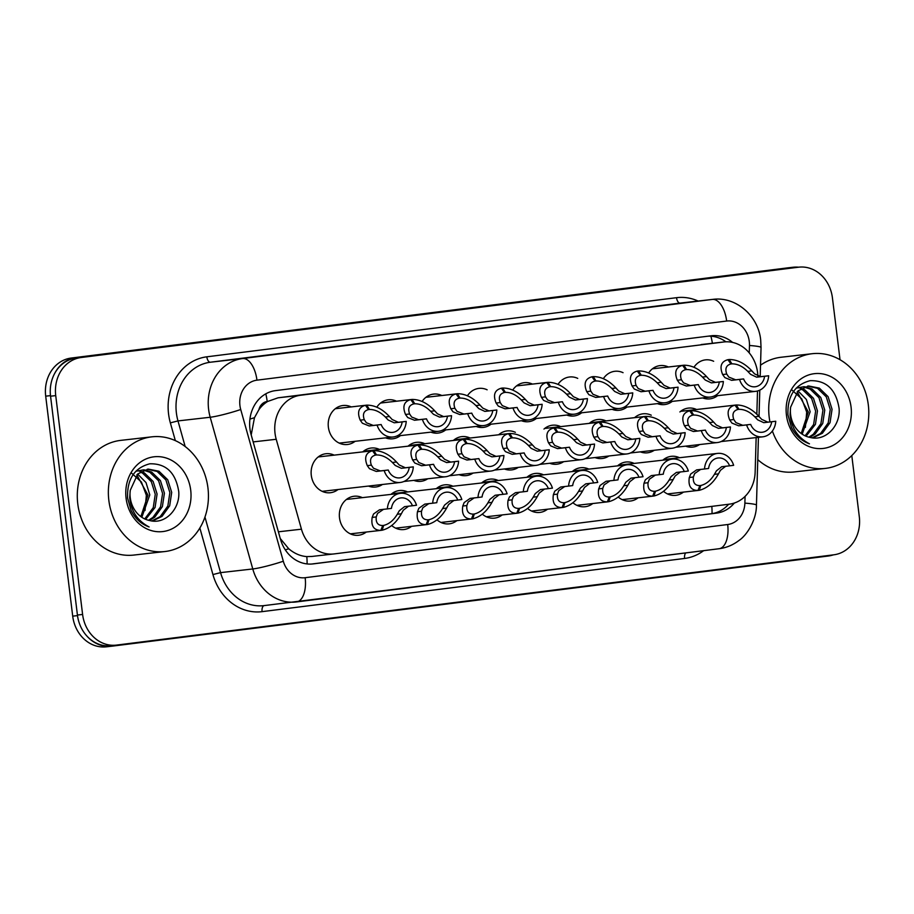 <?xml version="1.0" encoding="UTF-8"?>
<svg xmlns="http://www.w3.org/2000/svg" width="914" height="914" viewBox="0 0 914 914"><rect width="100%" height="100%" fill="white"/><g stroke="black" fill="none" stroke-linecap="round" stroke-linejoin="round"><path stroke-width="1.37" d="M411.574 526.338A19.628 16.978 -96.5 0 1 403.874 529.549A19.628 16.978 -96.5 0 1 391.706 525.55M638.098 497.822A19.628 16.978 -96.5 0 1 630.409 501.032A19.628 16.978 -96.5 0 1 618.23 497.045M592.786 503.523A19.628 16.978 -96.5 0 1 585.097 506.733A19.628 16.978 -96.5 0 1 572.929 502.746M456.874 520.637A19.628 16.978 -96.5 0 1 449.185 523.848A19.628 16.978 -96.5 0 1 437.006 519.849M502.174 514.936A19.628 16.978 -96.5 0 1 494.485 518.135A19.628 16.978 -96.5 0 1 482.318 514.148M547.486 509.235A19.628 16.978 -96.5 0 1 539.797 512.434A19.628 16.978 -96.5 0 1 527.618 508.447M683.398 492.12A19.628 16.978 -96.5 0 1 675.709 495.331A19.628 16.978 -96.5 0 1 663.541 491.332M366.263 532.039A19.628 16.978 -96.5 0 1 358.574 535.25A19.628 16.978 -96.5 0 1 339.505 517.872A19.628 16.978 -96.5 0 1 354.141 496.245A19.628 16.978 -96.5 0 1 362.344 497.639M473.041 473.086A19.628 16.978 -96.5 0 1 466.266 475.623A19.628 16.978 -96.5 0 1 459.091 474.663M427.729 478.787A19.628 16.978 -96.5 0 1 420.954 481.324A19.628 16.978 -96.5 0 1 413.779 480.364M382.429 484.489A19.628 16.978 -96.5 0 1 375.654 487.025A19.628 16.978 -96.5 0 1 368.479 486.077M563.652 461.673A19.628 16.978 -96.5 0 1 556.877 464.209A19.628 16.978 -96.5 0 1 549.702 463.261M608.952 455.972A19.628 16.978 -96.5 0 1 602.177 458.508A19.628 16.978 -96.5 0 1 595.003 457.56M518.341 467.374A19.628 16.978 -96.5 0 1 511.566 469.91A19.628 16.978 -96.5 0 1 504.391 468.962M654.264 450.271A19.628 16.978 -96.5 0 1 647.489 452.807A19.628 16.978 -96.5 0 1 640.314 451.859M699.564 444.57A19.628 16.978 -96.5 0 1 692.789 447.106A19.628 16.978 -96.5 0 1 685.614 446.146M338.02 489.527A19.628 16.978 -96.5 0 1 330.342 492.726A19.628 16.978 -96.5 0 1 311.286 475.349A19.628 16.978 -96.5 0 1 325.921 453.732A19.628 16.978 -96.5 0 1 334.136 455.126M717.547 395.682A19.628 16.978 -96.5 0 1 709.87 398.881A19.628 16.978 -96.5 0 1 702.695 397.921M672.247 401.383A19.628 16.978 -96.5 0 1 664.569 404.582A19.628 16.978 -96.5 0 1 657.394 403.634M626.935 407.084A19.628 16.978 -96.5 0 1 619.258 410.283A19.628 16.978 -96.5 0 1 612.083 409.335M581.635 412.797A19.628 16.978 -96.5 0 1 573.958 415.984A19.628 16.978 -96.5 0 1 566.783 415.036M536.324 418.498A19.628 16.978 -96.5 0 1 528.646 421.685A19.628 16.978 -96.5 0 1 521.471 420.737M491.024 424.199A19.628 16.978 -96.5 0 1 483.346 427.398A19.628 16.978 -96.5 0 1 476.171 426.438M445.712 429.9A19.628 16.978 -96.5 0 1 438.034 433.099A19.628 16.978 -96.5 0 1 430.871 432.139M400.412 435.601A19.628 16.978 -96.5 0 1 392.734 438.8A19.628 16.978 -96.5 0 1 385.559 437.852M355.112 441.302A19.628 16.978 -96.5 0 1 347.423 444.501A19.628 16.978 -96.5 0 1 328.366 427.124A19.628 16.978 -96.5 0 1 343.001 405.508A19.628 16.978 -96.5 0 1 351.216 406.901M757.866 376.214A34.629 29.956 83.5 0 0 757.592 372.626A34.629 29.956 83.5 0 0 723.945 341.962A34.629 29.956 83.5 0 0 723.637 341.996L300.546 395.259A34.629 29.956 83.5 0 0 276.222 439.28L301.449 529.183A34.629 29.956 83.5 0 0 333.907 553.941A34.629 29.956 83.5 0 0 334.216 553.907L729.361 504.162A34.629 29.956 83.5 0 0 755.147 472.081L756.152 437.578M258.925 409.643A34.629 29.956 -96.5 0 1 267.722 401.44L267.196 401.509A11.539 9.985 83.5 0 0 258.925 409.643L254.469 417.698L251.201 434.95M280.267 538.506L288.744 548.777C294.319 553.484 300.329 556.089 306.796 556.603L311.743 556.455M723.945 341.962L278.073 397.807L267.722 401.44M756.838 414.133L757.512 390.998M390.998 494.383A19.628 16.978 -96.5 0 1 399.441 490.544A19.628 16.978 -96.5 0 1 407.644 491.938M436.298 488.682A19.628 16.978 -96.5 0 1 444.752 484.843A19.628 16.978 -96.5 0 1 452.956 486.237M481.609 482.98A19.628 16.978 -96.5 0 1 490.053 479.142A19.628 16.978 -96.5 0 1 498.256 480.536M526.91 477.279A19.628 16.978 -96.5 0 1 535.364 473.441A19.628 16.978 -96.5 0 1 543.567 474.834M572.221 471.578A19.628 16.978 -96.5 0 1 580.664 467.74A19.628 16.978 -96.5 0 1 588.867 469.122M617.521 465.877A19.628 16.978 -96.5 0 1 625.976 462.027A19.628 16.978 -96.5 0 1 634.167 463.421M662.833 460.165A19.628 16.978 -96.5 0 1 671.276 456.326A19.628 16.978 -96.5 0 1 679.479 457.72M362.755 451.87A19.628 16.978 -96.5 0 1 371.221 448.02A19.628 16.978 -96.5 0 1 379.436 449.425M408.067 446.169A19.628 16.978 -96.5 0 1 416.533 442.319A19.628 16.978 -96.5 0 1 424.747 443.724M453.367 440.468A19.628 16.978 -96.5 0 1 461.833 436.618A19.628 16.978 -96.5 0 1 470.047 438.023M498.678 434.767A19.628 16.978 -96.5 0 1 507.133 430.917A19.628 16.978 -96.5 0 1 515.359 432.311M543.979 429.066A19.628 16.978 -96.5 0 1 552.444 425.216A19.628 16.978 -96.5 0 1 560.659 426.61M589.29 423.365A19.628 16.978 -96.5 0 1 597.745 419.515A19.628 16.978 -96.5 0 1 605.971 420.908M634.59 417.664A19.628 16.978 -96.5 0 1 643.056 413.802A19.628 16.978 -96.5 0 1 651.271 415.207M679.902 411.951A19.628 16.978 -96.5 0 1 688.356 408.101A19.628 16.978 -96.5 0 1 696.571 409.506M376.819 407.164A19.628 16.978 -96.5 0 1 388.301 399.795A19.628 16.978 -96.5 0 1 396.516 401.2M422.131 401.463A19.628 16.978 -96.5 0 1 433.613 394.094A19.628 16.978 -96.5 0 1 441.828 395.499M467.431 395.762A19.628 16.978 -96.5 0 1 478.913 388.393A19.628 16.978 -96.5 0 1 487.128 389.798M512.743 390.061A19.628 16.978 -96.5 0 1 524.225 382.692A19.628 16.978 -96.5 0 1 532.439 384.097M558.043 384.36A19.628 16.978 -96.5 0 1 569.525 376.991A19.628 16.978 -96.5 0 1 577.739 378.385M603.354 378.659A19.628 16.978 -96.5 0 1 614.836 371.29A19.628 16.978 -96.5 0 1 623.051 372.684M648.654 372.946A19.628 16.978 -96.5 0 1 660.136 365.589A19.628 16.978 -96.5 0 1 668.351 366.982M693.966 367.245A19.628 16.978 -96.5 0 1 705.437 359.876A19.628 16.978 -96.5 0 1 713.663 361.281M54.589 373.598A34.629 29.956 -96.5 0 1 76.388 357.465L792.826 267.276A34.629 29.956 -96.5 0 1 793.146 267.242A34.629 29.956 -96.5 0 1 798.596 267.196M833.328 554.867A34.629 29.956 -96.5 0 1 828.278 556.02L111.839 646.198A34.629 29.956 -96.5 0 1 111.531 646.232A34.629 29.956 -96.5 0 1 86.807 635.961M106.664 646.792A34.629 29.956 -96.5 0 1 106.344 646.826A34.629 29.956 -96.5 0 1 72.709 616.15L45.7 396.162A34.629 29.956 -96.5 0 1 71.212 358.048L787.651 267.871A34.629 29.956 -96.5 0 1 787.959 267.825A34.629 29.956 -96.5 0 1 788.279 267.791M732.617 342.43A34.629 29.956 83.5 0 0 711.56 335.735A34.629 29.956 83.5 0 0 711.241 335.781L275.445 390.632A34.629 29.956 83.5 0 0 251.122 434.664L280.449 539.169A34.629 29.956 83.5 0 0 312.908 563.927A34.629 29.956 83.5 0 0 313.216 563.892L716.519 513.131A34.629 29.956 83.5 0 0 734.353 503.031M707.87 336.203A34.629 29.956 -96.5 0 1 725.91 341.813M851.791 455.56L859.297 516.684A34.629 29.956 -96.5 0 1 833.785 554.809L116.546 645.09A34.629 29.956 -96.5 0 1 116.238 645.124A34.629 29.956 -96.5 0 1 82.603 614.459L55.731 395.613A34.629 29.956 -96.5 0 1 81.232 357.5L798.47 267.208A34.629 29.956 -96.5 0 1 798.79 267.174A34.629 29.956 -96.5 0 1 832.426 297.85L840.023 359.716M111.371 645.672A34.629 29.956 -96.5 0 1 111.062 645.718A34.629 29.956 -96.5 0 1 77.427 615.042L50.556 396.196A34.629 29.956 -96.5 0 1 76.056 358.082L793.295 267.802A34.629 29.956 -96.5 0 1 793.603 267.768A34.629 29.956 -96.5 0 1 793.923 267.733M728.629 504.254A34.629 29.956 -96.5 0 1 711.343 513.714L311.423 564.052M335.301 408.707L366.765 405.142C374.751 405.119 382.303 408.912 389.398 416.498L392.129 419.492L398.333 422.291L406.216 421.4A17.32 14.978 83.5 0 1 393.191 436.983A17.32 14.978 83.5 0 1 377.094 425.067L369.21 425.958L362.401 423.228L360.219 420.177C356.928 412.1 358.688 407.141 365.463 405.302L335.278 408.729M368.502 409.598C363.795 410.809 362.39 414.168 364.275 419.663L366.365 422.736L373.289 425.444L381.172 424.553A12.693 10.991 -96.5 0 0 392.666 432.391A12.693 10.991 -96.5 0 0 402.137 421.914L394.254 422.805L388.164 419.994L385.342 417.013C380.213 411.928 374.923 409.415 369.45 409.472L368.491 409.586L365.463 405.302M366.765 405.142L369.45 409.472M377.094 425.067L381.172 424.553M402.137 421.914L406.216 421.4M318.221 456.931L373.837 450.613C381.835 450.602 389.375 454.384 396.482 461.981L399.212 464.975L405.405 467.774L413.299 466.871A17.32 14.978 83.5 0 1 400.263 482.455A17.32 14.978 83.5 0 1 384.177 470.539L376.282 471.441L369.484 468.711L367.291 465.649C364.012 457.583 365.76 452.624 372.546 450.785L318.198 456.954M375.574 455.081C370.878 456.292 369.462 459.651 371.358 465.146L373.449 468.208L380.361 470.927L388.256 470.024A12.693 10.991 -96.5 0 0 399.749 477.873A12.693 10.991 -96.5 0 0 409.221 467.385L401.326 468.288L395.248 465.466L392.414 462.495C387.296 457.4 381.995 454.886 376.534 454.955L375.574 455.069L372.546 450.785M373.837 450.613L376.534 454.955M384.177 470.539L388.256 470.024M409.221 467.385L413.299 466.871M408.627 506.128L403.28 510.241L401.349 513.759C396.288 522.785 389.878 528.269 382.121 530.223L380.83 530.371M350.359 533.845L380.83 530.383C373.803 530.291 370.913 525.973 372.158 517.438L373.552 513.976L379.504 509.795L387.387 508.904A17.32 14.978 83.5 0 1 400.423 493.32L346.463 499.444M387.387 508.904L391.466 508.39A12.693 10.991 -96.5 0 1 400.938 497.902A12.693 10.991 -96.5 0 1 412.431 505.75L416.51 505.236A17.32 14.978 83.5 0 0 400.423 493.32M382.509 525.539L383.686 525.401C389.01 524.122 393.534 520.409 397.282 514.274L399.315 510.732L404.548 506.642L412.431 505.75M383.583 509.281L377.516 513.474L376.225 516.924C375.711 522.648 377.882 525.516 382.738 525.527L380.83 530.383M383.686 525.401L382.121 530.223M769.942 421.914A57.719 49.939 -96.5 0 1 769.211 417.298A57.719 49.939 -96.5 0 1 812.238 353.707A57.719 49.939 -96.5 0 1 868.3 404.822A57.719 49.939 -96.5 0 1 825.273 468.414A57.719 49.939 -96.5 0 1 772.387 430.997M760.528 365.2A57.719 49.939 -96.5 0 1 781.173 357.237L812.238 353.707M812.18 437.817L820.578 433.464L828.221 422.874L830.243 409.483L826.256 396.836L817.504 388.324L807.622 386.085M812.809 437.897L822.406 433.247L830.049 422.668L832.06 409.278L828.084 396.63L819.332 388.107L808.536 385.959L798.151 390.792L790.599 407.233A26.095 22.576 -96.5 0 0 790.599 414.533A26.095 22.576 -96.5 0 0 810.25 437.463C825.616 441.656 840.64 425.65 839.098 408.444C836.093 389.558 826.45 380.293 810.181 380.67C794.746 384.668 787.331 396.082 787.948 414.91L791.455 427.386C795.648 435.567 801.658 441.039 809.461 443.827C797.865 437.703 791.398 427.969 790.062 414.613L790.599 407.233M808.833 437.155L813.266 434.287L820.909 423.708L822.931 410.306L818.955 397.67L810.192 389.147L804.034 387.079M809.758 437.36L815.094 434.081L822.737 423.502L824.759 410.1L820.772 397.464L812.02 388.941L804.926 386.759M805.085 435.807L813.609 424.542L815.631 411.14L811.643 398.493L802.892 389.981L800.55 388.918M806.034 436.229L815.437 424.336L817.459 410.934L813.471 398.287L804.72 389.775L801.407 388.37M801.224 433.51L808.319 411.974L797.168 391.752M802.195 434.184L810.147 411.757L806.365 399.452L798.002 390.929M803.989 386.691L796.174 388.142M800.447 388.096L797.614 387.593M851.06 406.993A37.645 32.561 -96.5 0 1 823.343 448.42A37.645 32.561 -96.5 0 1 786.44 415.127A37.645 32.561 -96.5 0 1 814.168 373.7A37.645 32.561 -96.5 0 1 851.06 406.993M792.027 390.095L801.772 398.915L806.696 412.123L805.383 427.421M825.273 468.414L794.209 471.944A57.719 49.939 -96.5 0 1 757.775 459.639M108.846 500.415A57.719 49.939 -96.5 0 1 151.884 436.835A57.719 49.939 -96.5 0 1 207.946 487.95A57.719 49.939 -96.5 0 1 164.908 551.53A57.719 49.939 -96.5 0 1 108.846 500.415M164.908 551.53L133.844 555.061A57.719 49.939 -96.5 0 1 77.781 503.945A57.719 49.939 -96.5 0 1 120.819 440.365L151.884 436.835M151.827 520.946L160.213 516.581L167.856 506.002L169.878 492.6L165.902 479.964L157.139 471.441L147.268 469.213M152.455 521.026L162.041 516.376L169.684 505.796L171.706 492.395L167.719 479.759L158.967 471.236L148.171 469.076L137.786 473.92L130.234 490.361A26.095 22.576 -96.5 0 0 130.245 497.662A26.095 22.576 -96.5 0 0 149.896 520.58C165.251 524.785 180.287 508.778 178.744 491.572C175.739 472.675 166.097 463.421 149.816 463.798C134.381 467.797 126.977 479.21 127.583 498.039L131.09 510.503C135.295 518.684 141.293 524.168 149.108 526.955C137.511 520.831 131.045 511.086 129.697 497.73L130.234 490.361M148.479 520.272L152.912 517.415L160.556 506.836L162.578 493.434L158.59 480.787L149.839 472.275L143.681 470.207M149.405 520.489L154.74 517.21L162.384 506.619L164.406 493.229L160.418 480.581L151.667 472.07L144.561 469.887M144.72 518.935L153.255 507.658L155.266 494.268L151.29 481.621L142.527 473.098L140.185 472.035M145.669 519.346L155.072 507.453L157.094 494.051L153.118 481.415L144.355 472.892L141.053 471.498M140.87 516.627L147.965 495.091L136.803 474.869M141.841 517.313L149.793 494.885L146.012 482.581L137.637 474.046M143.635 469.819L135.82 471.27M140.093 471.224L137.26 470.71M190.706 490.121A37.645 32.561 -96.5 0 1 162.978 531.548A37.645 32.561 -96.5 0 1 126.086 498.256A37.645 32.561 -96.5 0 1 153.803 456.829A37.645 32.561 -96.5 0 1 190.706 490.121M131.662 473.224L141.407 482.032L146.343 495.239L145.018 510.538M380.612 403.005L412.065 399.429C420.063 399.418 427.603 403.2 434.71 410.797L437.44 413.791L443.633 416.59L451.527 415.687A17.32 14.978 83.5 0 1 438.492 431.282A17.32 14.978 83.5 0 1 422.405 419.355L414.51 420.257L407.713 417.527L405.519 414.476C402.24 406.399 403.988 401.44 410.774 399.601L380.59 403.028M413.802 403.897C409.095 405.108 407.69 408.467 409.586 413.962L411.677 417.035L418.589 419.743L426.484 418.841A12.693 10.991 -96.5 0 0 437.977 426.689A12.693 10.991 -96.5 0 0 447.449 416.201L439.554 417.104L433.476 414.282L430.643 411.311C425.524 406.216 420.223 403.714 414.762 403.771L413.802 403.885L410.774 399.601M412.065 399.429L414.762 403.771M422.405 419.355L426.484 418.841M447.449 416.201L451.527 415.687M425.913 397.304L457.377 393.728C465.363 393.717 472.915 397.499 480.01 405.096L482.741 408.09L488.944 410.889L496.828 409.986A17.32 14.978 83.5 0 1 483.803 425.57A17.32 14.978 83.5 0 1 467.705 413.654L459.822 414.556L453.013 411.826L450.819 408.764C447.54 400.698 449.3 395.739 456.075 393.9L425.89 397.327M456.075 393.9L459.114 398.196C454.407 399.407 453.001 402.766 454.886 408.261L456.977 411.323L463.901 414.042L471.784 413.139A12.693 10.991 -96.5 0 0 483.278 420.988A12.693 10.991 -96.5 0 0 492.749 410.5L484.866 411.403L478.776 408.581L475.954 405.61C470.824 400.515 465.534 398.001 460.062 398.07L459.102 398.184M457.377 393.728L460.062 398.07M467.705 413.654L471.784 413.139M492.749 410.5L496.828 409.986M529.103 419.869A17.32 14.978 83.5 0 1 513.017 407.952L505.122 408.844L498.324 406.124L496.131 403.063C492.852 394.997 494.6 390.038 501.386 388.187L502.677 388.027C510.675 388.016 518.215 391.798 525.322 399.395L528.052 402.377L534.244 405.188L542.139 404.285A17.32 14.978 83.5 0 1 529.103 419.869L487.47 424.599M501.386 388.187L504.414 392.483C499.707 393.706 498.301 397.064 500.198 402.548L502.289 405.622L509.201 408.341L517.096 407.438A12.693 10.991 -96.5 0 0 528.578 415.287A12.693 10.991 -96.5 0 0 538.06 404.799L530.166 405.702L524.088 402.88L521.254 399.898C516.136 394.814 510.835 392.3 505.373 392.369L504.414 392.472M502.677 388.027L505.373 392.369M513.017 407.952L517.096 407.438M538.06 404.799L542.139 404.285M516.524 385.902L547.989 382.326C555.975 382.303 563.527 386.096 570.622 393.694L573.352 396.676L579.545 399.475L587.439 398.584A17.32 14.978 83.5 0 1 574.415 414.168A17.32 14.978 83.5 0 1 558.317 402.251L550.434 403.143L543.624 400.423L541.431 397.362C538.152 389.284 539.911 384.326 546.686 382.486L516.501 385.914M549.725 386.782C545.018 388.004 543.613 391.352 545.498 396.847L547.589 399.921L554.501 402.628L562.396 401.737A12.693 10.991 -96.5 0 0 573.889 409.586A12.693 10.991 -96.5 0 0 583.361 399.098L575.477 399.989L569.388 397.179L566.554 394.197C561.436 389.113 556.146 386.599 550.674 386.668L549.714 386.771L546.686 382.486M547.989 382.326L550.674 386.668M558.317 402.251L562.396 401.737M583.361 399.098L587.439 398.584M453.927 500.426L448.58 504.528L446.649 508.058C441.588 517.084 435.178 522.568 427.432 524.522L395.659 528.143M428.883 503.58L422.816 507.773L421.525 511.223C421.011 516.947 423.182 519.815 428.038 519.826L426.13 524.682C419.115 524.59 416.224 520.272 417.458 511.737L418.852 508.275L424.804 504.094L432.699 503.203A17.32 14.978 83.5 0 1 445.724 487.608L391.763 493.743M432.699 503.203L436.778 502.689A12.693 10.991 -96.5 0 1 446.249 492.2A12.693 10.991 -96.5 0 1 457.743 500.049L461.821 499.535A17.32 14.978 83.5 0 0 445.724 487.608M427.821 519.837L428.986 519.7C434.31 518.421 438.846 514.708 442.582 508.572L444.615 505.031L449.848 500.941L457.743 500.049M428.986 519.7L427.432 524.522M499.238 494.725L493.891 498.827L491.961 502.357C486.899 511.383 480.49 516.867 472.732 518.821L440.971 522.442M474.195 497.879L468.117 502.072L466.837 505.522C466.323 511.246 468.494 514.114 473.349 514.125L471.441 518.981C464.415 518.889 461.524 514.571 462.77 506.036L464.163 502.574L470.116 498.393L477.999 497.49A17.32 14.978 83.5 0 1 491.035 481.907L437.075 488.042M477.999 497.49L482.078 496.976A12.693 10.991 -96.5 0 1 491.549 486.499A12.693 10.991 -96.5 0 1 503.043 494.337L507.121 493.834A17.32 14.978 83.5 0 0 491.035 481.907M473.121 514.136L474.297 513.999C479.61 512.708 484.146 509.007 487.893 502.871L489.927 499.33L495.159 495.239L503.043 494.337M474.297 513.999L472.732 518.821M544.538 489.024L539.191 493.126L537.261 496.656C532.199 505.671 525.79 511.166 518.044 513.12L486.271 516.741M519.495 492.178L513.428 496.371L512.137 499.821C511.623 505.545 513.794 508.413 518.649 508.413L516.741 513.28C509.726 513.188 506.836 508.87 508.07 500.324L509.464 496.873L515.416 492.692L523.311 491.789A17.32 14.978 83.5 0 1 536.335 476.205L482.375 482.341M523.311 491.789L527.389 491.275A12.693 10.991 -96.5 0 1 536.861 480.798A12.693 10.991 -96.5 0 1 548.354 488.636L552.433 488.122A17.32 14.978 83.5 0 0 536.335 476.205M518.432 508.435L519.598 508.298C524.922 507.007 529.457 503.306 533.193 497.17L535.227 493.629L540.46 489.538L548.354 488.636M519.598 508.298L518.044 513.12M589.838 483.323L584.503 487.425L582.572 490.955C577.511 499.969 571.101 505.465 563.344 507.407L531.582 511.04M564.795 486.477L558.728 490.669L557.437 494.108C556.934 499.844 559.105 502.711 563.961 502.711L562.053 507.578C555.027 507.487 552.136 503.168 553.381 494.623L554.764 491.172L560.728 486.991L568.611 486.088A17.32 14.978 83.5 0 1 581.647 470.504L527.686 476.628M568.611 486.088L572.69 485.574A12.693 10.991 -96.5 0 1 582.161 475.097A12.693 10.991 -96.5 0 1 593.654 482.935L597.733 482.421A17.32 14.978 83.5 0 0 581.647 470.504M563.732 502.723L564.909 502.597C570.222 501.306 574.757 497.593 578.505 491.458L580.539 487.927L585.771 483.837L593.654 482.935M564.909 502.597L563.344 507.407M363.532 451.23L419.149 444.912C427.135 444.901 434.687 448.683 441.782 456.28L444.512 459.262L450.716 462.073L458.599 461.17A17.32 14.978 83.5 0 1 445.575 476.754A17.32 14.978 83.5 0 1 429.477 464.838L421.594 465.74L414.785 463.01L412.602 459.948C409.312 451.882 411.072 446.923 417.847 445.072L363.509 451.253M420.886 449.368C416.178 450.591 414.773 453.95 416.658 459.445L418.749 462.507L425.673 465.226L433.556 464.323A12.693 10.991 -96.5 0 0 445.049 472.172A12.693 10.991 -96.5 0 0 454.521 461.684L446.638 462.587L440.548 459.765L437.726 456.794C432.596 451.699 427.306 449.185 421.834 449.254L420.874 449.357L417.847 445.072M419.149 444.912L421.834 449.254M429.477 464.838L433.556 464.323M454.521 461.684L458.599 461.17M408.832 445.529L464.449 439.211C472.447 439.188 479.987 442.982 487.093 450.579L489.824 453.561L496.016 456.372L503.911 455.469A17.32 14.978 83.5 0 1 490.875 471.053A17.32 14.978 83.5 0 1 474.789 459.136L466.894 460.028L460.096 457.308L457.903 454.247C454.624 446.169 456.372 441.211 463.158 439.371L408.809 445.552M463.158 439.371L466.186 443.667C461.49 444.889 460.073 448.237 461.97 453.732L464.061 456.806L470.973 459.514L478.867 458.622A12.693 10.991 -96.5 0 0 490.361 466.471A12.693 10.991 -96.5 0 0 499.832 455.983L491.938 456.874L485.86 454.064L483.026 451.082C477.908 445.998 472.607 443.484 467.145 443.553L466.186 443.656M464.449 439.211L467.145 443.553M474.789 459.136L478.867 458.622M499.832 455.983L503.911 455.469M454.144 439.828L509.761 433.51C517.747 433.487 525.299 437.28 532.394 444.867L535.124 447.86L541.328 450.659L549.211 449.768A17.32 14.978 83.5 0 1 536.187 465.352A17.32 14.978 83.5 0 1 520.089 453.435L512.206 454.327L505.396 451.607L503.214 448.546C499.924 440.468 501.683 435.51 508.458 433.67L454.121 439.84M511.497 437.966C506.79 439.188 505.385 442.536 507.27 448.031L509.361 451.105L516.284 453.812L524.168 452.921A12.693 10.991 -96.5 0 0 535.661 460.759A12.693 10.991 -96.5 0 0 545.132 450.282L537.249 451.173L531.16 448.363L528.338 445.381C523.208 440.297 517.918 437.783 512.446 437.852L511.486 437.955L508.458 433.67M509.761 433.51L512.446 437.852M520.089 453.435L524.168 452.921M545.132 450.282L549.211 449.768M581.487 459.651A17.32 14.978 83.5 0 1 565.4 447.734L557.506 448.625L550.708 445.895L548.514 442.844C545.235 434.767 546.983 429.809 553.77 427.969L555.061 427.809C563.058 427.786 570.599 431.579 577.705 439.166L580.436 442.159L586.628 444.958L594.523 444.067A17.32 14.978 83.5 0 1 581.487 459.651L539.854 464.381M556.797 432.265C552.09 433.476 550.685 436.835 552.582 442.33L554.672 445.404L561.584 448.111L569.479 447.22A12.693 10.991 -96.5 0 0 580.973 455.058A12.693 10.991 -96.5 0 0 590.444 444.581L582.549 445.472L576.471 442.662L573.638 439.68C568.519 434.596 563.218 432.082 557.757 432.139L556.797 432.253L553.77 427.969M555.061 427.809L557.757 432.139M565.4 447.734L569.479 447.22M590.444 444.581L594.523 444.067M619.715 408.467A17.32 14.978 83.5 0 1 603.628 396.55L595.734 397.441L588.936 394.722L586.742 391.66C583.463 383.583 585.211 378.625 591.998 376.785L593.289 376.625C601.286 376.602 608.827 380.395 615.933 387.982L618.664 390.975L624.856 393.774L632.751 392.883A17.32 14.978 83.5 0 1 619.715 408.467L578.082 413.197M595.025 381.081C590.318 382.303 588.913 385.651 590.81 391.146L592.9 394.22L599.812 396.927L607.707 396.036A12.693 10.991 -96.5 0 0 619.189 403.874A12.693 10.991 -96.5 0 0 628.672 393.397L620.777 394.288L614.699 391.478L611.866 388.496C606.747 383.412 601.446 380.898 595.974 380.967L595.025 381.069L591.998 376.785M593.289 376.625L595.974 380.967M603.628 396.55L607.707 396.036M628.672 393.397L632.751 392.883M665.015 402.766A17.32 14.978 83.5 0 1 648.929 390.849L641.034 391.74L634.236 389.01L632.042 385.959C628.763 377.882 630.511 372.923 637.298 371.084L638.6 370.924C646.586 370.901 654.138 374.694 661.233 382.281L663.964 385.274L670.156 388.073L678.051 387.182A17.32 14.978 83.5 0 1 665.015 402.766L623.382 407.495M640.337 375.38C635.63 376.591 634.225 379.95 636.11 385.445L638.201 388.519L645.113 391.226L653.007 390.335A12.693 10.991 -96.5 0 0 664.501 398.173A12.693 10.991 -96.5 0 0 673.972 387.696L666.077 388.587L659.999 385.777L657.166 382.795C652.048 377.711 646.758 375.197 641.285 375.254L640.326 375.368L637.298 371.084M638.6 370.924L641.285 375.254M648.929 390.849L653.007 390.335M673.972 387.696L678.051 387.182M710.327 397.064A17.32 14.978 83.5 0 1 694.24 385.137L686.345 386.039L679.548 383.309L677.354 380.258C674.075 372.181 675.823 367.222 682.609 365.383L652.425 368.81L683.901 365.212C691.898 365.2 699.439 368.982 706.545 376.579L709.275 379.573L715.468 382.372L723.351 381.481A17.32 14.978 83.5 0 1 710.327 397.064L668.694 401.794M685.637 369.679C680.93 370.89 679.525 374.249 681.421 379.744L683.512 382.817L690.424 385.525L698.307 384.623A12.693 10.991 -96.5 0 0 709.801 392.472A12.693 10.991 -96.5 0 0 719.284 381.983L711.389 382.886L705.311 380.064L702.478 377.094C697.359 372.009 692.058 369.496 686.585 369.553L685.626 369.667L682.609 365.383M683.901 365.212L686.585 369.553M694.24 385.137L698.307 384.623M719.284 381.983L723.351 381.481M755.627 391.352A17.32 14.978 83.5 0 1 739.54 379.436L731.646 380.338L724.848 377.608L722.654 374.546C719.375 366.48 721.123 361.521 727.91 359.682L729.212 359.51C737.198 359.499 744.75 363.281 751.845 370.878L754.576 373.872L760.768 376.671L768.663 375.768A17.32 14.978 83.5 0 1 755.627 391.352L713.994 396.082M727.91 359.682L730.949 363.978C726.242 365.189 724.836 368.548 726.721 374.043L728.812 377.105L735.724 379.824L743.619 378.922A12.693 10.991 -96.5 0 0 755.113 386.771A12.693 10.991 -96.5 0 0 764.584 376.282L756.689 377.185L750.611 374.363L747.778 371.392C742.659 366.297 737.37 363.783 731.897 363.852L730.937 363.966M729.212 359.51L731.897 363.852M739.54 379.436L743.619 378.922M764.584 376.282L768.663 375.768M626.798 453.95A17.32 14.978 83.5 0 1 610.701 442.022L602.817 442.924L596.008 440.194L593.814 437.143C590.535 429.066 592.295 424.107 599.07 422.268L544.733 428.438L600.372 422.097C608.358 422.085 615.91 425.878 623.005 433.464L625.736 436.458L631.94 439.257L639.823 438.366A17.32 14.978 83.5 0 1 626.798 453.95L585.154 458.679M602.109 426.564C597.402 427.775 595.997 431.134 597.882 436.629L599.972 439.703L606.885 442.41L614.779 441.519A12.693 10.991 -96.5 0 0 626.273 449.357A12.693 10.991 -96.5 0 0 635.744 438.88L627.861 439.771L621.771 436.949L618.949 433.979C613.82 428.894 608.53 426.381 603.057 426.438L602.098 426.552L599.07 422.268M600.372 422.097L603.057 426.438M610.701 442.022L614.779 441.519M635.744 438.88L639.823 438.366M672.098 448.248A17.32 14.978 83.5 0 1 656.012 436.321L648.117 437.223L641.32 434.493L639.126 431.442C635.847 423.365 637.595 418.406 644.381 416.567L590.033 422.736L645.672 416.396C653.67 416.384 661.21 420.166 668.317 427.763L671.047 430.757L677.24 433.556L685.134 432.653A17.32 14.978 83.5 0 1 672.098 448.248L630.466 452.978M647.409 420.863C642.702 422.074 641.297 425.433 643.193 430.928L645.284 434.001L652.196 436.709L660.091 435.807A12.693 10.991 -96.5 0 0 671.573 443.656A12.693 10.991 -96.5 0 0 681.056 433.167L673.161 434.07L667.083 431.248L664.25 428.278C659.131 423.182 653.83 420.68 648.357 420.737L647.409 420.851L644.381 416.567M645.672 416.396L648.357 420.737M656.012 436.321L660.091 435.807M681.056 433.167L685.134 432.653M717.41 442.536A17.32 14.978 83.5 0 1 701.312 430.62L693.429 431.522L686.62 428.792L684.426 425.73C681.147 417.664 682.907 412.705 689.682 410.854L690.984 410.694C698.97 410.683 706.522 414.465 713.617 422.062L716.348 425.044L722.54 427.855L730.435 426.952A17.32 14.978 83.5 0 1 717.41 442.536L675.766 447.266M692.721 415.15C688.014 416.373 686.608 419.732 688.493 425.227L690.584 428.289L697.496 431.008L705.391 430.106A12.693 10.991 -96.5 0 0 716.884 437.955A12.693 10.991 -96.5 0 0 726.356 427.466L718.473 428.369L712.383 425.547L709.55 422.576C704.431 417.481 699.141 414.967 693.669 415.036L692.709 415.15L689.682 410.854M690.984 410.694L693.669 415.036M701.312 430.62L705.391 430.106M726.356 427.466L730.435 426.952M680.667 411.311L736.284 404.993C744.282 404.971 751.822 408.764 758.928 416.361L761.659 419.343L767.851 422.154L775.746 421.251A17.32 14.978 83.5 0 1 762.71 436.835A17.32 14.978 83.5 0 1 746.624 424.919L738.729 425.81L731.931 423.091L729.738 420.029C726.459 411.963 728.207 407.004 734.993 405.153L680.644 411.334M734.993 405.153L738.021 409.449C733.314 410.672 731.908 414.031 733.805 419.515L735.896 422.588L742.808 425.307L750.691 424.404A12.693 10.991 -96.5 0 0 762.185 432.253A12.693 10.991 -96.5 0 0 771.667 421.765L763.773 422.668L757.695 419.846L754.861 416.864C749.743 411.78 744.442 409.266 738.969 409.335L738.021 409.438M736.284 404.993L738.969 409.335M746.624 424.919L750.691 424.404M771.667 421.765L775.746 421.251M635.15 477.611L629.803 481.724L627.872 485.243C622.811 494.268 616.402 499.752 608.644 501.706L607.364 501.855M576.883 505.339L607.353 501.877C600.338 501.775 597.448 497.467 598.681 488.921L600.075 485.46L606.028 481.278L613.922 480.387A17.32 14.978 83.5 0 1 626.947 464.803L572.987 470.927M613.922 480.387L618.001 479.873A12.693 10.991 -96.5 0 1 627.472 469.385A12.693 10.991 -96.5 0 1 638.966 477.234L643.045 476.72A17.32 14.978 83.5 0 0 626.947 464.803M609.044 497.022L610.209 496.896C615.533 495.605 620.069 491.892 623.805 485.757L625.839 482.226L631.071 478.125L638.966 477.234M610.106 480.764L604.04 484.968L602.749 488.407C602.235 494.143 604.405 497.01 609.261 497.01L607.353 501.877M610.209 496.896L608.644 501.706M680.45 471.91L675.103 476.023L673.172 479.542C668.111 488.567 661.713 494.051 653.956 496.005L652.665 496.153M622.183 499.627L652.653 496.165C645.638 496.074 642.748 491.755 643.993 483.22L645.375 479.759L651.328 475.577L659.223 474.686A17.32 14.978 83.5 0 1 672.258 459.102L618.298 465.226M659.223 474.686L663.301 474.172A12.693 10.991 -96.5 0 1 672.773 463.684A12.693 10.991 -96.5 0 1 684.266 471.533L688.345 471.018A17.32 14.978 83.5 0 0 672.258 459.102M654.344 491.321L655.521 491.184C660.833 489.904 665.369 486.191 669.117 480.056L671.15 476.514L676.383 472.424L684.266 471.533M655.407 475.063L649.34 479.267L648.049 482.706C647.546 488.43 649.717 491.298 654.573 491.309L652.653 496.165M655.521 491.184L653.956 496.005M725.762 466.209L720.415 470.322L718.484 473.84C713.423 482.866 707.013 488.35 699.256 490.304L667.494 493.926M700.718 469.362L694.651 473.555L693.36 477.005C692.846 482.729 695.017 485.597 699.873 485.608L697.965 490.464C690.938 490.372 688.059 486.054 689.293 477.519L690.687 474.058L696.639 469.876L704.534 468.985A17.32 14.978 83.5 0 1 717.559 453.401L663.598 459.525M704.534 468.985L708.601 468.471A12.693 10.991 -96.5 0 1 718.084 457.983A12.693 10.991 -96.5 0 1 729.578 465.832L733.645 465.317A17.32 14.978 83.5 0 0 717.559 453.401M699.656 485.62L700.821 485.483C706.145 484.203 710.669 480.49 714.417 474.355L716.45 470.813L721.683 466.723L729.578 465.832M700.821 485.483L699.256 490.304M249.922 419.103A34.629 3.199 -15.7 0 0 254.469 417.698M712.383 343.276A34.629 17.366 -97.2 0 0 710.898 336.215M712.029 513.622A34.629 17.366 -97.2 0 0 711.812 506.379M307.093 563.938A34.629 17.366 -97.2 0 0 306.796 556.603M285.294 549.84A34.629 3.199 -15.7 0 0 288.744 548.777M267.196 401.509A34.629 17.366 -97.2 0 0 265.803 393.831M701.164 344.555L723.637 341.996M278.382 531.811L301.449 529.183M253.155 441.908L276.222 439.28M278.073 397.807L300.546 395.259M71.212 358.048L76.388 357.465M45.7 396.162L50.487 395.625M787.651 267.871L792.826 267.276M72.709 616.15L77.496 615.613M749.251 352.918L749.469 345.481A23.09 19.971 83.5 0 0 749.274 341.459A23.09 19.971 83.5 0 0 726.653 321.043L256.948 380.167A23.09 19.971 83.5 0 0 239.936 405.576A23.09 19.971 83.5 0 0 240.725 409.518L283.306 561.23A23.09 19.971 83.5 0 0 305.15 577.705L727.681 524.522A23.09 19.971 83.5 0 0 744.876 503.123L745.07 496.382M305.15 577.705A23.09 11.574 82.8 0 1 296.536 601.926A23.09 11.574 82.8 0 1 296.456 601.926A46.18 39.953 -96.5 0 1 296.045 601.983A46.18 39.953 -96.5 0 1 252.778 568.965L210.197 417.252A46.18 39.953 -96.5 0 1 208.62 409.381A46.18 39.953 -96.5 0 1 242.621 358.551L712.326 299.426A46.18 39.953 -96.5 0 1 712.749 299.381L680.53 303.037A46.18 39.953 83.5 0 0 680.119 303.094L210.414 362.218A46.18 39.953 83.5 0 0 176.402 413.037A46.18 39.953 83.5 0 0 177.979 420.92L185.165 446.523M175.339 440.617L170.347 422.851A51.949 44.946 -96.5 0 1 206.827 356.814L676.531 297.69A5.77 2.891 -97.2 0 0 680.119 303.094L712.326 299.426A23.09 11.574 82.8 0 1 726.653 321.043M170.347 422.851L177.979 420.92L210.197 417.252A23.09 2.125 -15.7 0 0 240.725 409.518M676.531 297.69A51.949 44.946 -96.5 0 1 698.113 301.037M703.654 550.674A51.949 44.946 -96.5 0 1 684.597 558.454L262.078 611.649A51.949 44.946 -96.5 0 1 212.928 574.563L199.858 527.995M798.47 267.208L793.295 267.802M81.232 357.5L76.056 358.082M55.731 395.613L50.556 396.196M82.603 614.459L77.427 615.042M256.948 380.167A23.09 11.574 82.8 0 0 242.621 358.551L210.414 362.218A5.77 2.891 -97.2 0 1 206.827 356.814M283.306 561.23A23.09 2.125 -15.7 0 1 252.778 568.965L220.56 572.632A46.18 39.953 83.5 0 0 263.838 605.639L719.055 548.731A23.09 11.574 82.8 0 1 718.987 548.743L296.604 601.915M204.953 517.038L220.56 572.632L212.928 574.563M264.157 605.605A5.77 2.891 -97.2 0 0 262.078 611.649M685.763 552.924A5.77 2.891 -97.2 0 0 684.597 558.454M727.681 524.522A23.09 11.574 82.8 0 1 719.055 548.731C726.459 547.76 733.131 544.984 739.095 540.38C746.887 535.216 756.564 520.009 756.449 505.111L758.426 437.326M744.876 503.123A23.09 1.897 1.7 0 1 756.449 505.111M749.469 345.481A23.09 1.897 1.7 0 1 761.042 347.457L760.185 376.705M711.343 513.714L716.519 513.131M312.599 563.961L313.216 563.892M394.254 422.805L398.333 422.291M385.342 417.013L389.398 416.498M360.219 420.177L364.275 419.663M369.21 425.958L373.289 425.444M401.326 468.288L405.405 467.774M392.414 462.495L396.482 461.981M367.291 465.649L371.358 465.146M376.282 471.441L380.361 470.927M376.225 516.924L372.158 517.438M401.349 513.759L397.282 514.274M439.554 417.104L443.633 416.59M430.643 411.311L434.71 410.797M405.519 414.476L409.586 413.962M414.51 420.257L418.589 419.743M484.866 411.403L488.944 410.889M475.954 405.61L480.01 405.096M450.819 408.764L454.886 408.261M459.822 414.556L463.901 414.042M530.166 405.702L534.244 405.188M521.254 399.898L525.322 399.395M496.131 403.063L500.198 402.548M505.122 408.844L509.201 408.341M575.477 399.989L579.545 399.475M566.554 394.197L570.622 393.694M541.431 397.362L545.498 396.847M550.434 403.143L554.501 402.628M421.525 511.223L417.458 511.737M446.649 508.058L442.582 508.572M466.837 505.522L462.77 506.036M491.961 502.357L487.893 502.871M512.137 499.821L508.07 500.324M537.261 496.656L533.193 497.17M557.437 494.108L553.381 494.623M582.572 490.955L578.505 491.458M446.638 462.587L450.716 462.073M437.726 456.794L441.782 456.28M412.602 459.948L416.658 459.445M421.594 465.74L425.673 465.226M491.938 456.874L496.016 456.372M483.026 451.082L487.093 450.579M457.903 454.247L461.97 453.732M466.894 460.028L470.973 459.514M537.249 451.173L541.328 450.659M528.338 445.381L532.394 444.867M503.214 448.546L507.27 448.031M512.206 454.327L516.284 453.812M582.549 445.472L586.628 444.958M573.638 439.68L577.705 439.166M548.514 442.844L552.582 442.33M557.506 448.625L561.584 448.111M620.777 394.288L624.856 393.774M611.866 388.496L615.933 387.982M586.742 391.66L590.81 391.146M595.734 397.441L599.812 396.927M666.077 388.587L670.156 388.073M657.166 382.795L661.233 382.281M632.042 385.959L636.11 385.445M641.034 391.74L645.113 391.226M711.389 382.886L715.468 382.372M702.478 377.094L706.545 376.579M677.354 380.258L681.421 379.744M686.345 386.039L690.424 385.525M756.689 377.185L760.768 376.671M747.778 371.392L751.845 370.878M722.654 374.546L726.721 374.043M731.646 380.338L735.724 379.824M627.861 439.771L631.94 439.257M618.949 433.979L623.005 433.464M593.814 437.143L597.882 436.629M602.817 442.924L606.885 442.41M673.161 434.07L677.24 433.556M664.25 428.278L668.317 427.763M639.126 431.442L643.193 430.928M648.117 437.223L652.196 436.709M718.473 428.369L722.54 427.855M709.55 422.576L713.617 422.062M684.426 425.73L688.493 425.227M693.429 431.522L697.496 431.008M763.773 422.668L767.851 422.154M754.861 416.864L758.928 416.361M729.738 420.029L733.805 419.515M738.729 425.81L742.808 425.307M602.749 488.407L598.681 488.921M627.872 485.243L623.805 485.757M648.049 482.706L643.993 483.22M673.172 479.542L669.117 480.056M693.36 477.005L689.293 477.519M718.484 473.84L714.417 474.355M311.434 556.5L333.907 553.941M787.959 267.825L793.146 267.242M106.344 646.826L111.531 646.232M761.042 347.457L760.688 339.951C758.403 316.05 735.976 296.193 712.749 299.381M798.79 267.174L793.603 267.768M116.238 645.124L111.062 645.718M759.031 416.476L759.797 390.164M393.191 436.983L339.231 443.107M400.263 482.455L322.151 491.332M438.492 431.282L396.859 436.012M483.803 425.57L442.159 430.3M574.415 414.168L532.771 418.898M445.575 476.754L403.931 481.484M490.875 471.053L449.242 475.783M536.187 465.352L494.543 470.082M762.71 436.835L721.077 441.565"/></g></svg>
